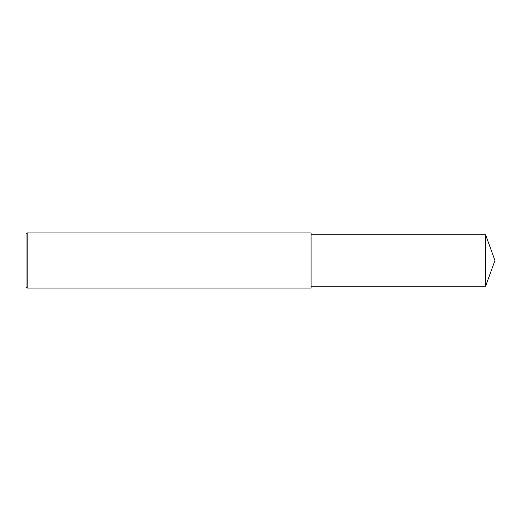 <?xml version="1.0" encoding="UTF-8"?>
<svg xmlns="http://www.w3.org/2000/svg" width="521" height="521" viewBox="0 0 521 521"><rect width="100%" height="100%" fill="white"/><g stroke="black" fill="none" stroke-linecap="round" stroke-linejoin="round"><path stroke-width="0.78" d="M27.196 232.92L26.05 234.066L26.05 286.934L27.196 288.08L27.196 232.92L311.07 232.92L311.07 288.08L27.196 288.08M485.579 234.756L485.579 286.244L494.95 260.5L485.579 234.756L311.07 234.756M485.579 286.244L311.07 286.244"/></g></svg>
